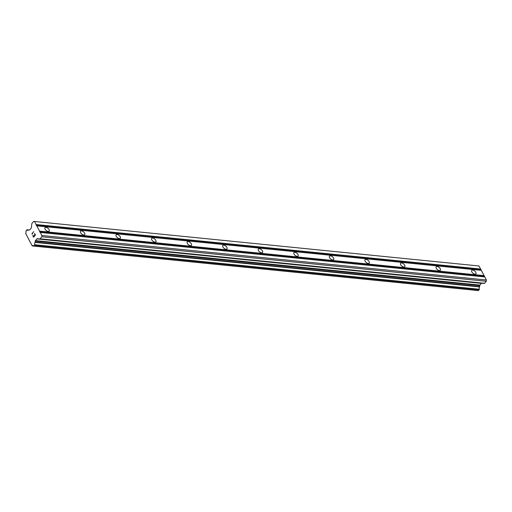 <?xml version="1.0" encoding="UTF-8"?>
<svg xmlns="http://www.w3.org/2000/svg" width="512" height="512" viewBox="0 0 512 512"><rect width="100%" height="100%" fill="white"/><g stroke="black" fill="none" stroke-linecap="round" stroke-linejoin="round"><path stroke-width="0.77" d="M46.016 227.354A2.701 1.427 -140.3 0 1 48.634 228.915A2.701 1.427 -140.3 0 1 49.171 231.11A2.701 1.427 -140.3 0 1 48.166 231.424A2.701 1.427 -140.3 0 1 45.549 229.862A2.701 1.427 -140.3 0 1 45.011 227.661A2.701 1.427 -140.3 0 1 46.016 227.354M81.581 230.912A2.701 1.427 -140.3 0 1 84.192 232.474A2.701 1.427 -140.3 0 1 84.73 234.675A2.701 1.427 -140.3 0 1 83.725 234.982A2.701 1.427 -140.3 0 1 81.114 233.421A2.701 1.427 -140.3 0 1 80.57 231.219A2.701 1.427 -140.3 0 1 81.581 230.912M117.139 234.47A2.701 1.427 -140.3 0 1 119.75 236.032A2.701 1.427 -140.3 0 1 120.288 238.234A2.701 1.427 -140.3 0 1 119.283 238.541A2.701 1.427 -140.3 0 1 116.672 236.979A2.701 1.427 -140.3 0 1 116.134 234.778A2.701 1.427 -140.3 0 1 117.139 234.47M152.698 238.029A2.701 1.427 -140.3 0 1 155.309 239.59A2.701 1.427 -140.3 0 1 155.853 241.792A2.701 1.427 -140.3 0 1 154.842 242.099A2.701 1.427 -140.3 0 1 152.23 240.538A2.701 1.427 -140.3 0 1 151.693 238.342A2.701 1.427 -140.3 0 1 152.698 238.029M188.256 241.587A2.701 1.427 -140.3 0 1 190.874 243.149A2.701 1.427 -140.3 0 1 191.411 245.35A2.701 1.427 -140.3 0 1 190.406 245.658A2.701 1.427 -140.3 0 1 187.789 244.102A2.701 1.427 -140.3 0 1 187.251 241.901A2.701 1.427 -140.3 0 1 188.256 241.587M223.821 245.146A2.701 1.427 -140.3 0 1 226.432 246.707A2.701 1.427 -140.3 0 1 226.97 248.909A2.701 1.427 -140.3 0 1 225.965 249.222A2.701 1.427 -140.3 0 1 223.354 247.661A2.701 1.427 -140.3 0 1 222.816 245.459A2.701 1.427 -140.3 0 1 223.821 245.146M259.379 248.71A2.701 1.427 -140.3 0 1 261.99 250.266A2.701 1.427 -140.3 0 1 262.528 252.467A2.701 1.427 -140.3 0 1 261.523 252.781A2.701 1.427 -140.3 0 1 258.912 251.219A2.701 1.427 -140.3 0 1 258.374 249.018A2.701 1.427 -140.3 0 1 259.379 248.71M294.938 252.269A2.701 1.427 -140.3 0 1 297.555 253.824A2.701 1.427 -140.3 0 1 298.093 256.026A2.701 1.427 -140.3 0 1 297.088 256.339A2.701 1.427 -140.3 0 1 294.47 254.778A2.701 1.427 -140.3 0 1 293.933 252.576A2.701 1.427 -140.3 0 1 294.938 252.269M330.496 255.827A2.701 1.427 -140.3 0 1 333.114 257.389A2.701 1.427 -140.3 0 1 333.651 259.584A2.701 1.427 -140.3 0 1 332.646 259.898A2.701 1.427 -140.3 0 1 330.029 258.336A2.701 1.427 -140.3 0 1 329.491 256.134A2.701 1.427 -140.3 0 1 330.496 255.827M366.061 259.386A2.701 1.427 -140.3 0 1 368.672 260.947A2.701 1.427 -140.3 0 1 369.21 263.149A2.701 1.427 -140.3 0 1 368.205 263.456A2.701 1.427 -140.3 0 1 365.594 261.894A2.701 1.427 -140.3 0 1 365.056 259.693A2.701 1.427 -140.3 0 1 366.061 259.386M401.619 262.944A2.701 1.427 -140.3 0 1 404.23 264.506A2.701 1.427 -140.3 0 1 404.774 266.707A2.701 1.427 -140.3 0 1 403.763 267.014A2.701 1.427 -140.3 0 1 401.152 265.453A2.701 1.427 -140.3 0 1 400.614 263.251A2.701 1.427 -140.3 0 1 401.619 262.944M437.178 266.502A2.701 1.427 -140.3 0 1 439.795 268.064A2.701 1.427 -140.3 0 1 440.333 270.266A2.701 1.427 -140.3 0 1 439.328 270.573A2.701 1.427 -140.3 0 1 436.71 269.011A2.701 1.427 -140.3 0 1 436.173 266.816A2.701 1.427 -140.3 0 1 437.178 266.502M472.742 270.061A2.701 1.427 -140.3 0 1 475.354 271.622A2.701 1.427 -140.3 0 1 475.891 273.824A2.701 1.427 -140.3 0 1 474.886 274.131A2.701 1.427 -140.3 0 1 472.275 272.576A2.701 1.427 -140.3 0 1 471.731 270.374A2.701 1.427 -140.3 0 1 472.742 270.061M484.237 283.456L39.738 238.97A0.723 0.48 95.7 0 1 39.731 238.97L484.237 283.456A0.723 0.48 -84.3 0 0 484.595 283.283L486.272 281.267L486.4 280L479.008 265.978L33.658 221.395L34.502 221.485L41.901 235.507L41.766 236.774L40.09 238.797A0.723 0.48 95.7 0 1 39.738 238.97L37.254 238.701A0.723 0.48 -84.3 0 0 36.89 238.88L35.456 240.602A0.723 0.48 -84.3 0 0 35.264 241.094L35.059 242.419A1.984 1.325 -84.3 0 0 34.816 244.762L33.76 246.029A1.984 1.325 -84.3 0 0 33.018 245.562A1.984 1.325 -84.3 0 0 32.205 245.862L25.664 233.466A1.984 1.325 -84.3 0 0 25.907 231.13L26.957 229.856A1.984 1.325 -84.3 0 0 27.706 230.323A1.984 1.325 -84.3 0 0 28.525 230.022L29.421 230.01A0.723 0.48 -84.3 0 0 29.786 229.837L31.213 228.109A0.723 0.48 -84.3 0 0 31.411 227.616L31.789 223.904A0.723 0.48 95.7 0 1 31.981 223.411L33.658 221.395M481.651 283.2A0.723 0.48 -84.3 0 0 481.395 283.366L36.89 238.88M478.413 290.605L33.907 246.112L478.413 290.605L479.322 289.254A1.984 1.325 -84.3 0 1 479.558 286.912L479.77 285.587A0.723 0.48 -84.3 0 1 479.962 285.094L481.395 283.366M33.606 236.902L34.349 236.013L33.613 236.902L32.909 235.578M34.349 236.013L33.965 235.29L34.349 236.013M34.093 235.142L34.477 235.859L35.213 234.97L34.477 235.859M35.213 234.97L34.515 233.651L35.213 234.97M32.787 235.731L33.574 237.216L32.787 235.731M34.637 233.498L35.424 234.995L33.574 237.222M33.677 231.674L31.827 233.894L32.301 233.984L31.827 233.894L33.677 231.667L32.154 233.779L32.525 234.125M26.816 229.766L28.608 229.946M479.341 289.478L34.842 244.992L479.347 289.472M484.058 276.058L39.552 231.565M484.096 275.635L39.597 231.142M484.506 276.915L40.006 232.429M484.787 276.947L40.288 232.454M486.4 280L41.901 235.507M486.272 281.267L41.766 236.774M479.667 286.598L35.162 242.106M479.558 286.912L35.059 242.419M33.754 246.016L32.205 245.862M32.083 245.894L33.792 246.061L32.141 245.888M29.478 230.01L28.749 229.939M479.008 265.978L34.502 221.485M480.614 269.03L36.115 224.538M480.57 269.453L36.07 224.96M481.024 270.31L36.525 225.824M481.306 270.342L36.806 225.85M484.595 283.283L40.09 238.797M479.962 285.094L35.456 240.602M479.77 285.587L35.264 241.094M479.322 289.254L34.816 244.762M479.245 289.728L34.746 245.235M478.592 290.515L34.086 246.029M28.531 230.01L26.957 229.856M29.504 230.01L28.704 229.926"/></g></svg>
